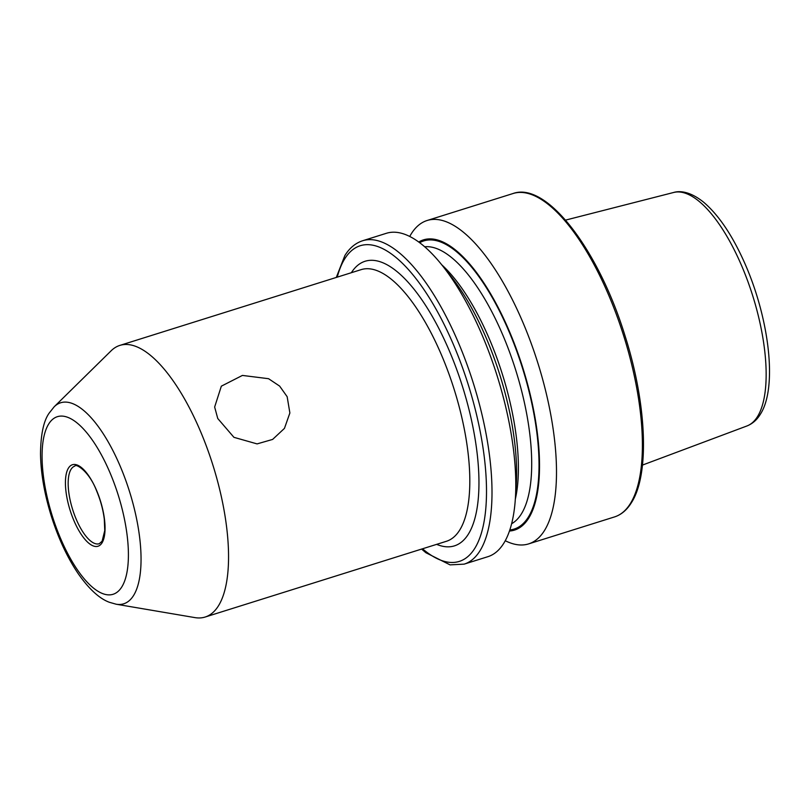 <?xml version="1.0" encoding="UTF-8"?>
<svg xmlns="http://www.w3.org/2000/svg" width="810" height="810" viewBox="0 0 810 810"><rect width="100%" height="100%" fill="white"/><g stroke="black" fill="none" stroke-linecap="round" stroke-linejoin="round"><path stroke-width="1.21" d="M217.748 418.497L233.938 437.329L257.084 443.9L272.626 439.425L284.452 428.379L289.879 412.968L287.155 396.697L279.632 386.097L268.566 378.705L242.413 375.425L221.343 386.167L214.65 407.015L217.748 418.497M218.477 605.789A142.357 52.923 72.6 0 1 205.132 617.038A142.357 52.923 72.6 0 1 194.957 617.615L116.195 604.219A105.33 39.153 72.6 0 0 133.589 595.471A105.33 39.153 72.6 0 0 120.629 467.218A105.33 39.153 72.6 0 0 54.199 406.762L111.172 350.75A142.357 52.923 72.6 0 1 119.85 345.404A142.357 52.923 72.6 0 1 205.821 444.66A142.357 52.923 72.6 0 1 218.477 605.789M409.728 236.469A169.472 62.998 72.6 0 1 411.207 233.918A169.472 62.998 72.6 0 1 427.083 220.512A169.472 62.998 72.6 0 1 529.436 338.671A169.472 62.998 72.6 0 1 544.502 530.489A169.472 62.998 72.6 0 1 528.626 543.895A169.472 62.998 72.6 0 1 505.258 540.726M418.719 242.028A152.067 56.528 72.6 0 1 512.791 339.623A152.067 56.528 72.6 0 1 528.758 518.066A152.067 56.528 72.6 0 1 509.46 531.026M503.769 543.287A169.472 62.998 72.6 0 1 487.893 556.683L464.13 564.145A169.472 62.998 72.6 0 0 480.006 550.749A169.472 62.998 72.6 0 0 464.94 358.921A169.472 62.998 72.6 0 0 362.586 240.762L386.36 233.3A169.472 62.998 72.6 0 1 442.24 265.427A169.472 62.998 72.6 0 1 515.383 498.383A169.472 62.998 72.6 0 1 503.769 543.287M442.24 265.427L450.613 275.937A152.067 56.528 72.6 0 1 516.243 484.967L515.383 498.383M205.132 617.038L446.401 541.293A142.357 52.923 -107.4 0 0 459.736 530.034A142.357 52.923 -107.4 0 0 447.079 368.904A142.357 52.923 -107.4 0 0 361.108 269.649L119.85 345.404M351.348 272.717A149.131 55.444 72.6 0 1 446.745 344.908A149.131 55.444 72.6 0 1 468.403 534.084A149.131 55.444 72.6 0 1 436.63 544.35M121.824 586.896A93.049 34.587 72.6 0 1 62.279 542.346A93.049 34.587 72.6 0 1 48.651 424.065A93.049 34.587 72.6 0 1 108.196 468.605A93.049 34.587 72.6 0 1 121.824 586.896M99.225 543.723A40.672 15.117 72.6 0 1 74.662 515.362A40.672 15.117 72.6 0 1 71.047 469.324A40.672 15.117 72.6 0 1 74.854 466.104C75.219 463.219 88.867 470.418 96.653 490.971C100.572 500.367 103.123 509.784 104.298 519.21L104.753 530.56L102.111 541.212L99.225 543.723M102.03 542.852A42.707 15.876 72.6 0 1 74.702 522.399A42.707 15.876 72.6 0 1 68.445 468.109A42.707 15.876 72.6 0 1 95.772 488.562A42.707 15.876 72.6 0 1 102.03 542.852M757.492 416.613A122.391 45.502 72.6 0 1 746.891 425.989C752.429 423.802 756.894 419.924 760.276 414.366C777.853 387.534 769.105 317.753 744.451 262.541C732.25 235.163 718.672 215.075 703.708 202.267C690.16 191.352 679.661 190.593 673.576 192.496A122.391 45.502 72.6 0 1 747.033 279.217A122.391 45.502 72.6 0 1 757.492 416.613M630.403 503.516A169.472 62.998 72.6 0 1 614.527 516.922C621.229 514.755 626.829 510.057 631.334 502.818C649.782 474.589 646.815 404.16 625.097 336.008C598.651 249.834 546.628 181.258 512.993 193.539A169.472 62.998 72.6 0 1 615.337 311.698A169.472 62.998 72.6 0 1 630.403 503.516M424.673 246.777A145.577 54.118 72.6 0 1 510.401 354.365A145.577 54.118 72.6 0 1 521.397 513.884A145.577 54.118 72.6 0 1 511.636 523.726M419.641 242.706A150.994 56.133 72.6 0 1 512.791 340.726A150.994 56.133 72.6 0 1 528.333 517.124A150.994 56.133 72.6 0 1 509.834 529.942M441.733 264.799A145.577 54.118 72.6 0 1 515.332 499.183M337.243 277.152A165.402 61.489 72.6 0 1 344.716 258.856A165.402 61.489 72.6 0 1 450.573 338.043A165.402 61.489 72.6 0 1 474.802 548.319A165.402 61.489 72.6 0 1 422.526 548.785M54.199 406.762L49.147 413.13C43.618 420.876 40.733 434.484 40.5 453.954C40.834 473.151 44.378 493.685 51.131 515.565C58.239 538.174 67.341 557.655 78.438 574.006C89.232 589.285 99.569 598.712 109.441 602.306L116.195 604.219M746.891 425.989L642.462 465.082M528.626 543.895L614.527 516.922M362.586 240.762C355.408 243.121 349.505 248.052 344.858 255.575L336.292 277.445M421.585 549.079L425.898 552.734L450.066 564.874L464.13 564.145M427.083 220.512L512.993 193.539M673.576 192.496L565.552 220.118"/></g></svg>
